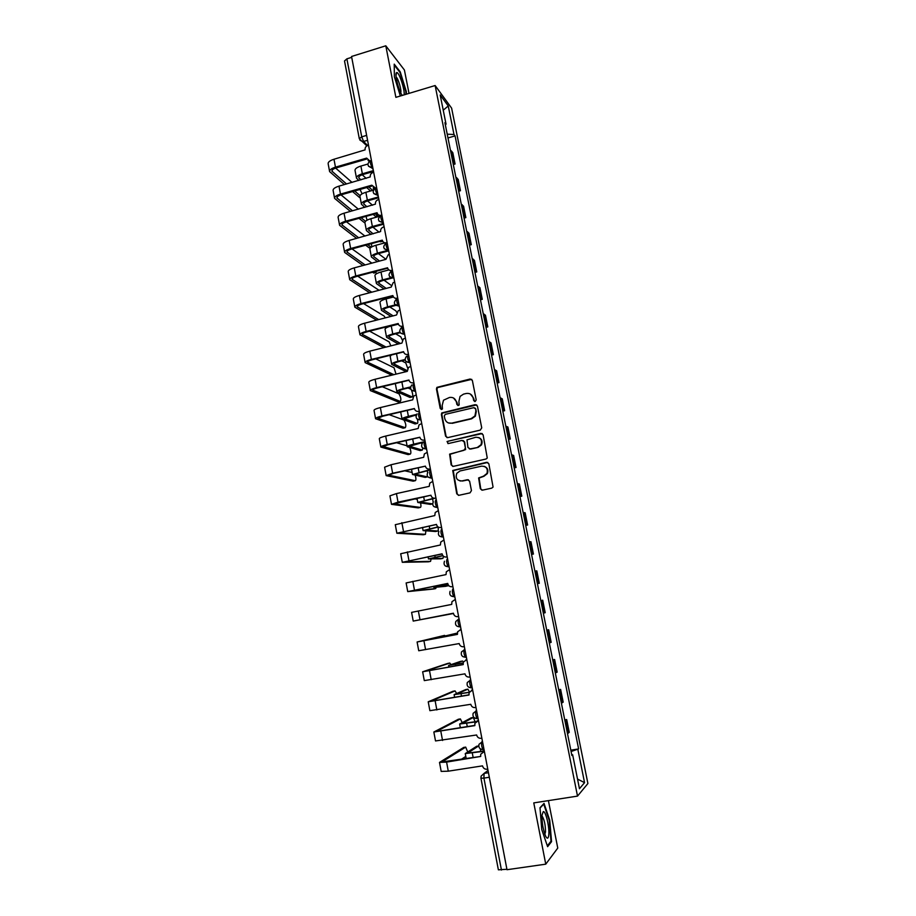 <?xml version="1.0" encoding="UTF-8"?>
<svg xmlns="http://www.w3.org/2000/svg" width="916" height="916" viewBox="0 0 916 916"><rect width="100%" height="100%" fill="white"/><g stroke="black" fill="none" stroke-linecap="round" stroke-linejoin="round"><path stroke-width="1.37" d="M475.198 401.506L476.205 399.914L472.347 380.403L470.183 379.006L436.909 387.376L436.451 389.025L440.207 408.433L441.707 409.418L442.439 408.937L442.222 405.319L443.504 400.212L449.504 397.464C453.054 396.994 455.344 398.494 456.386 401.964L456.889 404.483L458.401 405.467L459.168 404.964L458.905 401.368L460.072 396.41L463.519 394.132L466.233 393.479C469.805 392.998 472.118 394.51 473.171 397.991L473.675 400.521L475.198 401.506M480.293 488.675L482.492 490.152L491.755 488.136L493.071 487.06L488.846 463.759L486.648 462.294L452.744 470.481L456.74 493.827L458.916 495.304L469.988 492.877L471.454 490.61L469.61 481.175L467.423 479.709L461.939 480.923C457.027 480.728 455.309 478.198 456.763 473.343L459.992 470.973L481.541 466.164C486.293 466.255 488.102 468.683 486.957 473.446L483.511 476.16L478.621 477.946L480.293 488.675L481.953 490.186M577.515 796.107L533.776 802.897L545.753 864.166L506.995 869.708L351.549 56.483L385.796 45.8L395.872 97.348L435.134 85.532L577.515 796.107L587.9 783.524L451.611 108.122L435.134 85.532M480.282 430.119L481.736 427.852L477.419 406.04L475.244 404.632L441.764 412.944L441.386 414.513L445.577 436.188L447.729 437.619L480.282 430.119M483.11 434.802L487.266 458.046L485.995 459.03L453.305 466.37L451.141 464.916L449.619 454.13L463.954 450.317L465.408 448.05L464.194 441.844L462.019 440.413L448.325 443.55L447.031 441.512L480.923 433.371L483.11 434.802M409.017 93.398L404.403 69.982L385.796 45.8M545.753 864.166L557.764 848.067L548.409 800.63M506.914 869.273L498.373 869.822L480.946 778.211L483.923 778.119L501.441 870.063M359.301 138.66L344.519 60.971L346.878 58.842L361.728 136.839L363.595 141.511L367.602 145.507M351.71 57.342L346.878 58.842M452.722 161.64L453.683 162.292L451.405 150.991L450.454 150.316M451.405 150.991L452.825 152.743L455.08 163.998L453.294 164.502M453.683 162.292L455.08 163.998M458.664 191.226L460.45 190.723L458.183 179.399L455.836 177.131M458.115 188.524L460.45 190.723M464.057 218.111L465.855 217.619L463.565 206.214L461.252 204.119M463.553 215.581L465.855 217.619M469.484 245.167L471.293 244.675L468.992 233.214L466.691 231.267M469.015 242.809L471.293 244.675M474.946 272.396L476.767 271.915L474.442 260.373L472.175 258.598M474.511 270.209L476.767 271.915M480.442 299.795L482.274 299.326L479.938 287.704L477.694 286.101M480.041 297.78L482.274 299.326M485.972 327.367L487.816 326.909L485.457 315.219L483.247 313.776M485.606 325.535L487.816 326.909M491.549 355.11L493.392 354.664L491.022 342.905L488.835 341.634M491.216 353.473L493.392 354.664M497.148 383.037L499.002 382.602L496.621 370.762L494.468 369.663M496.85 381.583L499.002 382.602M502.792 411.147L504.647 410.712L502.254 398.804L500.125 397.876M441.684 413.059L442.577 412.841M502.529 409.876L504.647 410.712M508.46 439.44L510.327 439.016L507.922 427.016L505.827 426.272M508.243 438.352L510.327 439.016M514.174 467.904L516.052 467.492L513.624 455.424L511.563 454.863M514.002 467.011L516.052 467.492M519.933 496.564L521.811 496.163L519.372 484.003L517.334 483.625M519.784 495.854L521.811 496.163M525.715 525.406L527.605 525.005L525.143 512.777L523.139 512.582M525.612 524.891L527.605 525.005M531.543 554.432L533.433 554.054L530.971 541.745L528.99 541.734M531.475 554.123L533.433 554.054M537.406 583.652L539.306 583.286L536.822 570.886L534.875 571.069M537.383 583.549L539.306 583.286M541.642 600.438L542.719 600.232L541.642 600.438L544.15 612.976L545.215 612.701L542.719 600.232M543.325 613.159L544.15 612.976M546.726 630.128L548.65 629.761L546.772 630.334M549.302 642.975L551.169 642.322L548.65 629.761M552.692 659.841L554.615 659.497L552.772 660.264M555.325 672.985L557.157 672.126L554.615 659.497M558.691 689.759L560.626 689.416L558.817 690.389M561.394 703.19L563.191 702.137L560.626 689.416M564.737 719.873L566.683 719.541L564.909 720.72M567.496 733.613L569.26 732.353L566.683 719.541M445.336 124.816L446.046 124.175L440.184 94.978L448.245 105.958L453.993 134.492L447.214 134.183M571.08 751.509L578.614 748.91L455.069 135.9L453.993 134.492M577.904 749.62L584.557 782.653L579.462 788.71L572.649 754.773L571.744 754.773M446.046 124.175L444.913 122.687L571.893 755.517L572.649 754.773M406.383 94.188L406.338 91.646L400.235 71.849L394.224 64.143L394.372 76.726L400.349 95.997M551.558 841.655L549.737 820.209L544.035 803.401L539.993 807.74L541.757 829.564L547.619 846.67L551.558 841.655L550.516 841.804M447.97 137.95L455.069 135.9M570.817 750.193L578.614 748.91M448.245 105.958L443.241 110.195M577.527 779.069L584.557 782.653M399.662 72.02L400.235 71.849M474.58 401.494L473.629 398.231L470.435 394.098M453.523 397.991L456.878 402.193L457.84 405.479M471.706 379.339L437.413 387.628L436.966 389.277L441.203 409.429M476.675 404.895L442.268 413.162L441.89 414.73L446.081 436.371L447.008 437.63M475.278 408.673L473.755 407.677L445.291 414.364L444.283 415.944L444.798 418.601C445.829 422.081 448.13 423.593 451.68 423.146L471.179 418.601L474.912 415.944L475.816 411.341L475.748 408.891L474.809 407.906M448.542 422.986L451.68 423.146M475.748 408.891L476.274 411.559L475.37 416.162L471.637 418.807L452.172 423.341M463.267 440.573L464.664 442.016L465.626 449.607L450.111 454.279L451.634 465.053L452.699 466.393M482.24 433.566L448.325 441.134L447.523 441.684L447.901 443.573M477.705 447.191L481.015 444.718C482.377 439.875 480.625 437.401 475.748 437.264L466.988 439.852L467.939 447.477L470.114 448.92L478.163 447.363L481.461 444.89C482.824 441.546 481.942 439.108 478.816 437.573M469.381 448.932L470.114 448.92M478.163 447.363L470.584 449.08M484.22 466.324C487.53 467.664 488.594 470.08 487.404 473.572L483.957 476.274L479.079 478.06L480.751 488.778M460.061 480.969L461.939 480.923M468.465 479.789L462.42 481.037M487.804 462.42L453.237 470.606L457.233 493.919L458.447 495.338M373.556 189.738L373.281 187.597L374.621 188.57M367.866 164.044L360.893 166.071C356.839 167.353 354.893 168.83 355.042 170.468L356.461 177.944M373.362 170.628L362.358 173.788C358.293 175.071 356.347 176.525 356.496 178.139L358.786 180.475M360.915 179.868L358.751 177.715C358.648 176.513 360.103 175.437 363.114 174.475L373.533 171.487M372.617 190.391L368.793 186.956M366.16 178.368L362.232 174.761M366.709 187.551L370.545 190.986M360.16 197.513L359.564 197.535L360.125 197.375M362.072 193.837L360.045 189.452M368.507 145.232L367.843 145.426C365.805 146.251 364.889 147.728 365.083 149.881L333.985 159.247C329.92 160.552 327.974 162.052 328.146 163.735L329.577 171.395M369.205 161.399L368.037 160.437M346.534 183.979L331.935 171.178C331.81 169.941 333.264 168.842 336.286 167.88L366.881 158.995M369.869 160.964L366.64 158.102L335.462 167.159C331.386 168.452 329.439 169.941 329.611 171.601L344.416 184.585M352.58 191.57L359.564 197.535M360.08 195.635L354.664 190.975M352.007 182.41L335.634 168.086M376.178 216.291L378.365 214.791M373.327 190.196L365.873 192.303C361.797 193.574 359.828 194.982 359.977 196.539L361.396 204.073M378.4 196.963L367.35 200.077C363.274 201.337 361.293 202.734 361.431 204.257L364.82 207.382M366.95 206.787L363.698 203.833C363.606 202.688 365.072 201.657 368.095 200.719L378.548 197.776M377.644 215.855L375.228 213.806M372.549 205.218L367.534 200.89M373.133 214.39L375.56 216.428M380.987 241.675L382.785 241.389M379.567 216.302L370.888 218.706C366.789 219.954 364.808 221.306 364.934 222.771L366.366 230.363M382.945 223.607L372.377 226.527C368.278 227.763 366.285 229.103 366.4 230.534L371.014 234.439M373.155 233.855L368.667 230.099C368.587 229.034 370.064 228.038 373.11 227.122L383.609 224.225M379.796 241.355L380.403 241.835L382.499 241.263L381.892 240.782M379.144 232.206L372.938 227.179M404.128 94.863C405.021 89.699 398.746 71.07 396.605 72.604L396.479 72.673C394.601 73.589 398.036 88.589 401.38 94.073L402.273 95.424M394.235 65.082L399.903 72.33L405.822 91.531L405.88 94.337M400.704 92.802C401.838 91.073 398.449 78.913 396.342 77.196L396.113 77.013M542.043 814.931C541.837 822.522 543.028 829.575 545.604 836.113C547.287 839.239 548.352 838.781 548.798 834.716C549.577 827.034 545.604 810.5 543.257 811.645L542.043 814.931M544.825 834.213L545.489 831.957C545.501 825.282 544.447 820.118 542.329 816.431L541.974 816.167M540.016 808.084L543.715 804.122L549.245 820.415L550.997 841.186L547.344 845.846M367.041 220.206L366.034 216.371M373.682 172.265L373.018 172.46C370.969 173.273 370.041 174.75 370.236 176.925L339 186.143C334.924 187.425 332.955 188.868 333.115 190.459L334.558 198.177M352.546 210.829L336.928 197.948C336.813 196.78 338.267 195.726 341.313 194.776L372.022 186.04M375.526 188.055L371.816 185.192L340.489 194.1C336.401 195.383 334.432 196.803 334.592 198.371L350.427 211.424M376.087 187.94L376.075 187.929C375.056 188.982 375.514 191.341 377.449 194.982L378.136 195.6M359.015 218.317L364.293 222.565M365.507 221.317L361.099 217.745M358.385 209.191L341.015 194.868M369.652 247.583L371.209 247.24M371.759 246.896L371.484 243.622M378.88 199.47L378.205 199.665C376.155 200.467 375.228 201.955 375.423 204.131L344.061 213.21C339.962 214.459 337.981 215.844 338.119 217.355L339.573 225.13M380.106 215.901L378.56 214.916M358.728 237.816L341.943 224.889C341.84 223.79 343.317 222.771 346.363 221.844L377.209 213.256M380.953 215.317C378.915 215.546 377.621 214.676 377.06 212.718L345.561 221.225C341.45 222.474 339.47 223.836 339.607 225.313L356.61 238.4M365.679 245.202L369.045 247.744L371.117 247.183L367.751 244.641M364.992 236.088L346.488 221.809M385.934 259.274L378.434 253.618M384.502 242.946L375.926 245.282C371.816 246.496 369.812 247.789 369.915 249.163L371.369 256.824M387.479 250.423L377.426 253.137C373.304 254.35 371.301 255.633 371.392 256.972L377.415 261.632M379.545 261.06L373.682 256.537C373.602 255.541 375.102 254.591 378.159 253.698L388.201 250.973M391.201 285.345L384.044 280.216M388.899 269.899L380.999 272.006C376.877 273.197 374.85 274.434 374.942 275.716L376.396 283.433M391.956 277.422L382.51 279.918C378.365 281.109 376.339 282.323 376.419 283.582L384.056 288.964M386.186 288.403L378.709 283.147C378.651 282.208 380.163 281.304 383.231 280.433L392.666 277.926M396.788 312.402L395.804 310.81L389.781 306.952M393.468 296.99L386.105 298.902C381.961 300.07 379.922 301.25 379.991 302.44L381.457 310.215M396.33 304.616L387.617 306.871C383.46 308.028 381.422 309.184 381.48 310.352L390.983 316.421M393.124 315.871L383.781 309.906C383.735 309.047 385.258 308.188 388.338 307.329L395.758 305.406M374.404 272.911L375.904 272.51L376.625 271.147M384.113 226.847L383.312 227.076C381.331 227.901 380.438 229.389 380.644 231.519L349.145 240.45C345.023 241.675 343.031 243.003 343.156 244.412L344.611 252.244M385.693 243.404L383.884 242.431M365.118 264.942L346.992 251.992C346.901 250.961 348.389 249.988 351.458 249.083L382.419 240.633M387.113 242.557L386.438 242.74C384.285 243.095 382.911 242.236 382.293 240.152L350.656 248.511C346.523 249.736 344.53 251.041 344.645 252.427L362.999 265.514M372.617 272.212L373.831 273.071M375.904 272.51L374.69 271.663M371.85 263.132L352.076 248.923M389.38 254.408L388.235 254.751L385.945 259.343L354.263 267.861C350.13 269.064 348.114 270.323 348.217 271.64L349.694 279.54M391.418 271.044L389.254 270.117M371.759 292.204L352.076 279.266C351.996 278.315 353.496 277.388 356.576 276.495L387.663 268.193M392.403 270.209L391.727 270.392C389.563 270.735 388.178 269.865 387.548 267.77L355.786 275.979C351.641 277.17 349.614 278.418 349.717 279.701L369.629 292.754M379.029 290.292L357.767 276.185M385.304 317.886L384.147 316.066L363.595 303.597M394.681 282.139L393.193 282.632L391.235 287.074L359.415 295.444C355.259 296.624 353.233 297.826 353.313 299.04L354.801 307.009M376.579 320.131L354.824 307.158C354.744 305.967 356.782 304.788 360.95 303.608L392.85 295.559C393.479 297.666 394.876 298.559 397.04 298.215L397.2 298.811M396.96 298.822L394.67 297.998M378.697 319.581L357.183 306.723C357.125 305.83 358.648 304.959 361.728 304.089L392.941 295.937M397.716 298.043L397.04 298.215M402.342 340.111L400.784 336.802L395.678 333.836M398.357 324.161L391.246 325.97C387.079 327.115 385.018 328.237 385.064 329.325L386.552 337.157M399.914 332.176L392.769 333.985C388.59 335.119 386.529 336.218 386.575 337.283L398.3 343.992M400.429 343.466L388.876 336.848C388.842 336.058 390.376 335.233 393.479 334.397L400.212 332.691M390.857 345.87L389.117 341.863L369.595 331.168M400.017 310.055L398.22 310.719L396.559 314.99L364.602 323.211C360.435 324.356 358.374 325.501 358.442 326.623L359.942 334.649M403.189 326.646L402.387 326.233C400.212 326.554 398.815 325.649 398.185 323.531L366.137 331.432C361.957 332.577 359.896 333.699 359.965 334.787L383.918 347.611M386.037 347.084L362.335 334.351C362.289 333.538 363.812 332.703 366.927 331.855L398.265 323.852M403.074 326.062L402.387 326.233M405.433 371.026L407.196 370.625M407.735 368.369L405.799 362.954L401.769 360.858M405.044 359.519L397.945 361.27C393.754 362.381 391.67 363.423 391.693 364.385L405.021 371.129M407.151 370.602L394.006 363.938C393.983 363.228 395.54 362.45 398.655 361.625L405.135 360.022M391.418 354.996L390.182 356.381L391.67 364.27M396.033 374.129L394.04 367.774L375.812 358.877M405.387 338.141L403.315 339L401.918 343.088L369.824 351.149C365.633 352.282 363.56 353.347 363.606 354.377L365.118 362.473M408.57 354.79L407.78 354.423C405.593 354.732 404.185 353.816 403.555 351.675L371.369 359.427C367.167 360.538 365.095 361.602 365.14 362.599L391.762 375.182M393.869 374.667L367.511 362.152C367.476 361.408 369.022 360.629 372.148 359.793L403.613 351.95M408.467 354.252L407.78 354.423M410.402 397.372L412.166 396.937C413.139 396.17 412.91 393.903 411.467 390.136M410.837 389.254L408.124 388.006M410.563 386.941L403.155 388.728C398.941 389.815 396.846 390.788 396.846 391.659L410.025 397.452M412.166 396.937L399.17 391.212C399.17 390.571 400.727 389.838 403.853 389.037L410.483 387.434M395.311 383.564L396.834 391.556M398.575 401.872L400.303 401.46C401.345 399.788 400.91 397.246 398.987 393.834L382.304 386.724M410.792 366.423L408.479 367.465L407.299 371.369L375.079 379.27C370.865 380.369 368.77 381.388 368.805 382.304L370.316 390.468M413.975 383.106L413.196 382.796C411.009 383.106 409.589 382.178 408.948 380.014L376.636 387.605C372.411 388.693 370.316 389.689 370.339 390.582L398.185 401.964M400.303 401.46L372.72 390.136C372.709 389.472 374.266 388.728 377.403 387.926L408.994 380.232M413.883 382.636L413.196 382.796M415.406 423.868L417.227 423.444C417.925 423.387 418.017 422.024 417.49 419.345M416.013 415.818L414.822 415.269M416.62 414.421L408.399 416.356C404.174 417.41 402.044 418.326 402.032 419.093L415.074 423.948M417.227 423.444L404.357 418.658L416.322 414.914M403.487 428.127L405.273 427.715C406.292 425.974 405.868 423.421 403.979 420.055L389.163 414.685M416.23 394.876L413.7 396.113L412.727 399.834L380.369 407.574C376.132 408.65 374.026 409.601 374.037 410.414L375.56 418.646M419.425 411.616L418.658 411.364C416.448 411.65 415.028 410.712 414.387 408.536L381.926 415.956C377.69 417.02 375.571 417.948 375.583 418.738L403.143 428.207M405.273 427.715L377.976 418.291L382.693 416.23L414.421 408.685M419.345 411.192L418.658 411.364M420.433 450.523L422.299 450.1L422.894 448.222M421.887 443.779L421.36 442.76M423.994 441.787L413.677 444.168C409.429 445.199 407.288 446.046 407.254 446.71L420.146 450.592M422.299 450.1L409.589 446.264L423.02 442.382M408.433 454.542L410.265 454.118C411.215 453.363 411.044 451.176 409.773 447.58M421.704 423.524L418.99 424.932L418.188 428.482L385.682 436.073C381.434 437.115 379.304 437.997 379.293 438.707L380.838 447.008M424.91 440.31L424.154 440.104C421.933 440.39 420.501 439.428 419.86 437.241L387.262 444.5C383.002 445.542 380.861 446.401 380.85 447.088L408.135 454.611M410.265 454.118L383.254 446.63L388.018 444.718L419.883 437.333M424.841 439.943L424.154 440.104M407.082 445.817L396.559 442.737M425.493 477.339L427.783 476.721M427.646 472.576L427.051 470.641M430.509 469.565L412.509 474.499L425.253 477.396M427.417 476.915L414.845 474.053L430.566 469.851M413.402 481.118L415.291 480.694C416.127 480.27 416.104 478.438 415.234 475.209M427.211 452.355L424.348 453.947L423.684 457.313L391.04 464.744L384.594 467.183L386.151 475.541M430.428 469.198L429.684 469.049C427.451 469.313 426.02 468.339 425.368 466.141L392.632 473.228L386.163 475.622L413.15 481.163M415.291 480.694L388.567 475.164L393.365 473.389L425.379 466.175M430.371 468.889L429.684 469.049M412.12 472.461L404.78 470.813M430.577 504.327L432.627 503.903M433.131 502.06L432.592 498.751M433.921 498.212L417.799 502.472L430.383 504.373M432.558 503.892L420.135 502.014L435.123 498.201M418.406 507.842L420.352 507.418C421.062 507.166 421.142 505.689 420.593 502.964M432.764 481.381L429.764 483.133L429.226 486.35L396.433 493.598L389.918 495.842L391.487 504.281M435.993 498.27L435.249 498.178C433.005 498.43 431.562 497.445 430.921 495.224L393.903 503.834M430.921 495.224L398.025 502.151L391.498 504.338L418.2 507.888M435.947 498.018L435.249 498.178M420.352 507.418L393.914 503.869M417.192 499.266L414.341 498.831M435.707 531.475L437.733 531.04C438.352 530.833 438.455 529.517 438.054 527.066M437.997 526.883L423.112 530.604L435.547 531.509M437.733 531.04L425.471 530.158L438.214 527.032M423.432 534.738L425.436 534.314L425.883 530.868M438.352 510.59L435.226 512.502L434.791 515.559L395.288 524.696L396.868 533.192M441.581 527.524L440.848 527.49C438.604 527.731 437.15 526.734 436.497 524.502L396.88 533.238L423.284 534.772M425.436 534.314L399.296 532.769L436.474 524.41M441.546 527.341L440.848 527.49M440.848 558.794L442.943 558.359L443.481 556.275M442.817 555.577L428.47 558.932L440.745 558.817M442.943 558.359L430.829 558.474L442.909 555.691M428.493 561.794L430.554 561.371L431.115 558.943M443.962 539.993L440.756 542.054L440.401 544.974L400.693 553.733L402.284 562.298L428.39 561.817M447.214 556.985L446.481 557.008C444.226 557.237 442.772 556.218 442.119 553.974L402.284 562.321M430.554 561.371L404.712 561.863L442.085 553.814M447.191 556.859L446.481 557.008M446.035 586.274L448.565 585.381M447.993 584.385L433.852 587.431L445.978 586.286M448.176 585.839L436.222 586.973L448.016 584.454M433.589 589.011L435.707 588.587L436.256 587.225M449.63 569.603L446.321 571.79L446.046 574.584L406.12 582.954L407.735 591.587M452.882 586.641L452.16 586.721C449.893 586.938 448.428 585.908 447.775 583.641L407.735 591.61L433.531 589.022M435.707 588.587L410.173 591.141L447.729 583.423M452.87 586.583L452.16 586.721M453.409 613.216L413.219 621.082L453.454 613.491C454.13 615.792 455.607 616.834 457.874 616.628L458.584 616.491M455.321 599.408L451.943 601.709L451.725 604.388L411.593 612.369L413.219 621.082M457.324 633.093L445.497 635.99L457.347 633.803L443.115 636.448L457.187 633.093M445.268 635.91L444.558 635.383L419.551 641.509L457.439 634.353M461.057 629.407L457.611 631.822L457.45 634.387L417.101 641.979L444.558 635.383M464.343 646.604L463.633 646.742C461.343 646.925 459.866 645.872 459.191 643.57L418.738 650.749L417.101 641.99M463.107 663.058L448.6 665.451L460.37 661.444M463.416 661.902L462.523 661.043L450.993 664.993L463.118 662.955M466.828 659.6L463.324 662.119L463.21 664.592L422.642 671.783L447.672 663.447M451.015 664.592L449.79 663.058L425.104 671.302L463.187 664.501M465.923 659.772L466.817 659.509M470.137 676.924L469.427 677.05C467.126 677.233 465.637 676.157 464.962 673.832L424.291 680.611L422.654 671.806M469.164 692.416L454.118 694.637L465.775 689.542M469.45 691.843L467.881 689.164L456.512 694.179L469.232 692.244M472.645 690.011L469.084 692.622L469.003 695.004L428.23 701.793L452.985 691.271M456.626 693.481L455.057 690.904L430.692 701.312L468.969 694.843M471.408 690.275L472.61 689.851M475.976 707.45L475.255 707.576C472.942 707.736 471.454 706.648 470.778 704.301L429.879 710.679L428.23 701.828M475.69 721.911L459.672 724.018L471.202 717.812M475.175 721.774L473.274 717.457L462.076 723.548L475.954 721.636M478.495 720.617L474.889 723.319L474.843 725.621L433.852 731.998L458.332 719.278M462.179 722.575L460.359 718.923L436.314 731.506L474.797 725.392M476.95 720.995L478.45 720.4M481.85 738.17L481.129 738.296C478.805 738.445 477.305 737.334 476.629 734.987L435.512 740.941L433.852 732.056M484.049 751.292L465.259 753.582L476.675 746.265M480.74 751.555L480.339 748.841M476.446 746.311L478.702 745.922L467.664 753.112L484.289 750.971M467.687 751.91L465.694 747.113L441.981 761.917L480.717 756.444L446.584 762.101L439.497 762.41L463.702 747.445M482.56 751.933L484.324 751.143M484.381 751.441L480.74 754.212L480.66 756.147M487.759 769.108L487.037 769.234C484.701 769.36 483.201 768.238 482.514 765.868L448.279 771.18L441.18 771.409L439.52 762.478M465.786 756.421L461.263 759.364M488.022 770.459L484.072 773.413L483.923 778.119L489.316 777.249M488.446 772.703L484.072 773.413L481.118 776.127L480.946 778.176M367.579 140.343L362.644 141.659L359.908 140.137M562.195 702.824L559.63 690.046M556.138 672.676L553.596 659.978M550.127 642.723L547.596 630.116M538.219 583.412L535.723 570.966M532.322 554.054L529.837 541.688M526.471 524.879L523.998 512.594M520.654 495.9L518.204 483.694M514.872 467.103L512.433 454.977M509.124 438.489L506.708 426.444M503.422 410.07L501.018 398.105M497.754 381.835L495.361 369.938M492.121 353.771L489.751 341.954M486.522 325.89L484.163 314.154M480.957 298.192L478.621 286.525M475.438 270.667L473.114 259.079M469.942 243.312L467.629 231.794M464.492 216.142L462.191 204.692M459.065 189.131L456.786 177.75M568.286 733.178L565.699 720.32M482.446 741.319L481.919 741.662C481.186 744.032 481.553 746.654 482.995 749.528L483.43 749.632M482.492 741.571L478.988 744.319C478.392 747.536 479.721 749.265 482.995 749.528L483.991 749.368M478.095 718.545L477.099 718.545C475.622 715.636 475.255 713.037 475.999 710.736L476.549 710.461M476.583 710.644L473.125 713.312C472.461 716.53 473.79 718.27 477.099 718.545L478.06 718.373M472.221 687.779L471.236 687.756C469.736 684.825 469.37 682.248 470.137 680.027L470.687 679.798M470.71 679.924L467.297 682.5C466.565 685.74 467.881 687.492 471.236 687.756L472.175 687.595M466.37 657.219L465.42 657.196C463.897 654.219 463.519 651.665 464.309 649.524L464.87 649.352M464.881 649.41L461.515 651.894C460.714 655.146 462.007 656.921 465.42 657.196L466.336 657.024M460.576 626.853L459.637 626.83C458.092 623.819 457.714 621.288 458.515 619.216L455.79 621.483C454.886 624.769 456.168 626.544 459.637 626.83L460.53 626.659M454.805 596.705L454.233 596.82L454.817 596.74M453.34 589.011L452.767 589.125C451.943 591.106 452.321 593.625 453.901 596.671L451.119 595.984M447.615 559.104L447.054 559.218C446.218 561.142 446.596 563.638 448.199 566.718L445.291 565.951M441.947 529.402L441.375 529.528C440.516 531.36 440.905 533.845 442.531 536.971L439.52 536.135M437.745 507.441L437.184 507.567L437.779 507.647M436.302 499.896L435.741 500.022C434.871 501.796 435.26 504.258 436.909 507.418L433.806 506.514M432.134 478.083L431.573 478.209L432.18 478.347M426.558 448.92L425.997 449.046L426.616 449.229M415.52 391.166L414.959 391.292L415.601 391.579M399.227 305.933L399.33 306.505M393.869 277.88L393.983 278.51M386.644 243.049C385.613 244.194 386.048 246.564 387.96 250.137L388.67 250.698M381.354 215.42C380.312 216.497 380.758 218.844 382.705 222.485L383.38 223.057M377.987 194.833L373.762 193.608M372.766 167.502L372.926 168.315M371.415 160.46L370.843 160.621C369.835 161.64 370.304 163.987 372.228 167.651L368.53 166.277M380.781 215.581C377.163 219.061 377.804 221.363 382.705 222.485L379.018 221.122M386.071 243.244C382.43 246.702 383.06 249.003 387.96 250.137L384.319 248.82M391.956 270.873C390.937 272.075 391.372 274.445 393.262 277.983L389.655 276.689M397.304 298.868C396.307 300.139 396.731 302.52 398.586 306.001L395.036 304.753M402.685 327.035C401.712 328.386 402.135 330.779 403.956 334.203L400.441 333M408.101 355.397C407.139 356.816 407.563 359.209 409.36 362.599L405.903 361.431M413.563 383.941C412.612 385.43 413.024 387.846 414.799 391.178L411.399 390.056M419.047 412.681C418.12 414.238 418.532 416.654 420.272 419.952L416.929 418.875M424.577 441.604C423.661 443.23 424.062 445.668 425.78 448.909L422.505 447.89M430.142 470.71C429.249 472.416 429.638 474.866 431.322 478.072L428.127 477.099M465.729 657.333L462.935 656.669M471.511 687.905L468.946 687.321M477.339 718.682L475.015 718.201M483.201 749.654L481.152 749.277M366.629 135.385L361.728 136.839L359.312 138.751L366.869 145.873M360.893 166.071L362.358 173.788M358.854 176.96L359.095 178.231M335.462 167.159L333.985 159.247M332.336 171.773L332.073 170.342M365.873 192.303L367.35 200.077M363.812 203.123L364.041 204.314M370.888 218.706L372.377 226.527M368.793 229.435L368.999 230.557M340.489 194.1L339 186.143M337.317 198.509L337.065 197.146M345.561 221.225L344.061 213.21M342.332 225.405L342.092 224.134M375.926 245.282L377.426 253.137M373.808 255.919L374.003 256.961M380.999 272.006L382.51 279.918M378.846 282.563L379.029 283.536M386.105 298.902L387.617 306.871M383.918 309.368L384.09 310.272M350.656 248.511L349.145 240.45M347.37 252.472L347.153 251.282M355.786 275.979L354.263 267.861M391.727 270.392L392.46 270.93M352.454 279.712L352.248 278.601M360.95 303.608L359.415 295.444M357.561 307.123L357.366 306.104M391.246 325.97L392.769 333.985M389.025 336.344L389.185 337.168M366.137 331.432L364.602 323.211M362.702 334.718L362.518 333.779M396.514 353.713L397.945 361.27M394.166 363.48L394.304 364.236M371.369 359.427L369.824 351.149M367.866 362.473L367.717 361.625M401.872 381.961L403.155 388.728M399.342 390.788L399.468 391.464M376.636 387.605L375.079 379.27M373.075 390.422L372.938 389.655M407.265 410.391L408.399 416.356M404.54 418.28L404.654 418.875M381.926 415.956L380.369 407.574M378.319 418.543L378.194 417.868M412.692 439.004L413.677 444.168M387.262 444.5L385.682 436.073M383.586 446.836L383.483 446.264M418.165 467.801L418.99 472.152M392.632 473.228L391.04 464.744M423.661 496.781L424.337 500.308M398.025 502.151L396.433 493.598M429.203 525.967L429.707 528.646M403.464 531.257L401.861 522.658M434.779 555.336L435.123 557.168M408.937 560.558L407.322 551.901M440.39 584.9L440.573 585.885M414.444 590.053L412.818 581.328M419.997 619.731L418.349 610.961M425.574 649.616L423.925 640.788M460.347 629.544L460.977 629.384M462.523 661.043L460.29 661.455M455.492 664.466L455.756 665.875M449.79 663.058L447.592 663.47M431.196 679.706L429.535 670.81M466.118 659.738L466.736 659.52M467.881 689.164L465.637 689.565M461.069 693.87L461.504 696.171M455.057 690.904L452.859 691.294M436.852 709.992L435.18 701.038M471.923 690.137L472.53 689.862M473.274 717.457L471.03 717.846M466.679 723.457L467.297 726.686M460.359 718.923L458.149 719.3M442.543 740.483L440.859 731.472M477.774 720.743L478.37 720.411M472.335 753.25L473.125 757.395M465.694 747.113L463.473 747.479M448.279 771.18L446.584 762.101M483.659 751.555L484.243 751.154M370.282 160.792C366.812 163.872 367.259 166.208 371.598 167.777L373.087 169.197M393.857 277.823L393.262 277.983C388.43 276.907 387.766 274.628 391.246 271.136M399.204 305.841L398.586 306.001C393.926 305.085 393.159 302.853 396.285 299.303M404.597 334.042L403.956 334.203C399.445 333.413 398.586 331.237 401.38 327.665M410.025 362.438L409.36 362.599C404.998 361.923 404.059 359.793 406.544 356.221M415.486 391.017L414.799 391.178C410.574 390.594 409.567 388.521 411.776 384.96M420.994 419.78L420.272 419.952C416.185 419.436 415.12 417.41 417.078 413.883M426.524 448.737L425.78 448.909C421.807 448.462 420.696 446.481 422.436 442.989M432.1 477.9L431.322 478.072C427.463 477.66 426.306 475.736 427.864 472.278M437.711 507.246L436.909 507.418C433.154 507.052 431.963 505.163 433.337 501.75M443.355 536.799L442.531 536.971C438.856 536.639 437.642 534.772 438.879 531.406M449.046 566.546L448.199 566.718C444.603 566.409 443.355 564.577 444.466 561.245M454.771 596.499L453.901 596.671C450.374 596.373 449.103 594.576 450.1 591.267M375.514 188.101C371.965 191.41 372.514 193.723 377.186 195.051L378.205 195.967M375.594 216.451L377.678 215.878M395.987 75.536L396.605 72.604M542.02 815.194L543.257 811.645M400.681 411.948L402.021 419.013M406.086 440.527L407.242 446.642M411.524 469.29L412.498 474.442M416.998 498.247L417.788 502.415M422.505 527.387L423.1 530.57M428.047 556.733L428.459 558.897M433.634 586.263L433.852 587.419M443.115 636.46L443.23 637.067M448.6 665.474L448.92 667.134M454.118 694.672L454.634 697.397M459.672 724.064L460.393 727.865M465.271 753.65L466.198 758.54"/></g></svg>
